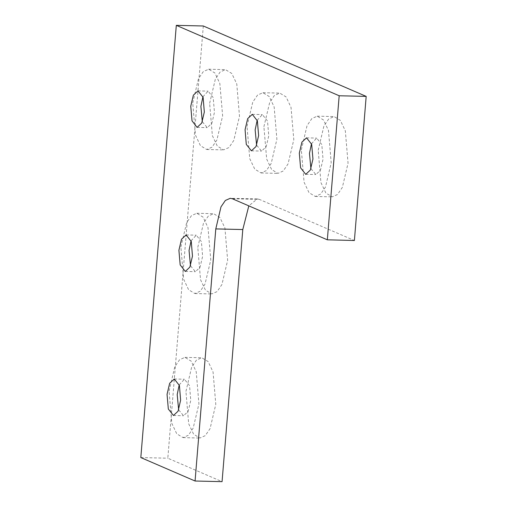 <?xml version="1.0" encoding="UTF-8"?>
<svg xmlns="http://www.w3.org/2000/svg" width="507" height="507" viewBox="0 0 507 507"><rect width="100%" height="100%" fill="white"/><g stroke="black" fill="none" stroke-linecap="round" stroke-linejoin="round"><path stroke-width="0.38" stroke-dasharray="2.54 1.9" d="M209.625 103.301L215.342 79.06L220.152 71.994L225.507 69.624L231.788 73.439L236.75 83.896L239.481 116.217L233.765 140.458L228.955 147.524L223.606 149.895L217.319 146.079L212.363 135.623L209.625 103.301M192.749 102.902L198.465 78.661L203.275 71.595L208.631 69.218L214.911 73.04L219.873 83.497L222.611 115.818L216.888 140.059L212.084 147.125L206.729 149.495L200.442 145.68L195.487 135.223L192.749 102.902M197.781 247.365L203.503 223.124L208.307 216.052L213.662 213.681L219.943 217.503L224.905 227.96L227.643 260.275L221.92 284.516L217.116 291.588L211.761 293.959L205.474 290.137L200.518 279.68L197.781 247.365M180.904 246.966L186.627 222.725L191.431 215.652L196.786 213.282L203.066 217.104L208.028 227.561L210.766 259.876L205.043 284.116L200.24 291.189L194.884 293.559L188.604 289.738L183.642 279.281L180.904 246.966M185.936 391.423L191.659 367.182L196.463 360.116L201.818 357.746L208.098 361.561L213.06 372.018L215.798 404.339L210.075 428.58L205.272 435.646L199.916 438.016L193.636 434.201L188.674 423.744L185.936 391.423M169.059 391.024L174.782 366.783L179.586 359.717L184.941 357.346L191.221 361.161L196.184 371.618L198.921 403.94L193.199 428.181L188.395 435.247L183.04 437.617L176.759 433.802L171.797 423.345L169.059 391.024M263.913 126.782L269.635 102.541L274.439 95.468L279.794 93.098L286.081 96.919L291.037 107.376L293.775 139.691L288.052 163.932L283.248 171.005L277.893 173.375L271.613 169.553L266.65 159.097L263.913 126.782M247.036 126.382L252.759 102.141L257.562 95.069L262.918 92.699L269.204 96.514L274.16 106.971L276.898 139.292L271.182 163.533L266.371 170.606L261.016 172.976L254.736 169.154L249.774 158.697L247.036 126.382M318.206 150.256L323.929 126.015L328.732 118.949L334.088 116.572L340.368 120.393L345.33 130.85L348.068 163.172L342.345 187.413L337.542 194.479L332.186 196.849L325.9 193.034L320.944 182.577L318.206 150.256M301.329 149.857L307.052 125.616L311.856 118.549L317.211 116.173L323.491 119.994L328.454 130.451L331.191 162.766L325.469 187.007L320.665 194.08L315.31 196.45L309.029 192.635L304.067 182.178L301.329 149.857M311.494 143.728L316.691 138.069L321.799 144.558L323.048 159.249L320.443 170.263L315.829 174.56L310.899 168.654M257.201 120.254L262.398 114.588L267.512 121.078L268.754 135.768L266.156 146.789L261.536 151.08L256.612 145.179M179.225 384.895L184.421 379.236L189.536 385.726L190.778 400.416L188.179 411.437L183.559 415.727L178.635 409.827M191.069 240.838L196.266 235.178L201.374 241.662L202.623 256.352L200.018 267.373L195.404 271.663L190.474 265.763M202.908 96.774L208.111 91.114L213.219 97.604L214.467 112.294L211.863 123.315L207.249 127.606L202.318 121.705M232.345 198.757L259.35 199.397L354.361 240.483M259.35 199.397L257.252 198.921L248.836 205.886M203.332 25.99L167.798 458.176L222.091 481.65M140.8 457.536L167.798 458.176M208.631 69.218L225.507 69.624M196.786 213.282L213.662 213.681M184.941 357.346L201.818 357.746M262.918 92.699L279.794 93.098M317.211 116.173L334.088 116.572M306.564 137.828L316.691 138.069M252.277 114.354L262.398 114.588M174.294 378.995L184.421 379.236M186.139 234.937L196.266 235.178M197.983 90.873L208.111 91.114M197.122 127.365L207.249 127.606M185.277 271.422L195.404 271.663M173.432 415.487L183.559 415.727M251.409 150.839L261.536 151.08M305.702 174.319L315.829 174.56M315.31 196.45L332.186 196.849M261.016 172.976L277.893 173.375M183.04 437.617L199.916 438.016M194.884 293.559L211.761 293.959M206.729 149.495L223.606 149.895M257.252 198.921L230.254 198.281"/><path stroke-width="0.76" d="M310.899 168.654L309.473 153.38L311.494 143.728M312.92 159.008L311.678 144.318L306.564 137.828L301.95 142.118L299.345 153.139L300.594 167.83L305.702 174.319L310.322 170.029L312.92 159.008M256.612 145.179L255.179 129.9L257.201 120.254M258.627 135.534L257.385 120.843L252.277 114.354L247.657 118.644L245.058 129.659L246.301 144.349L251.409 150.839L256.029 146.548L258.627 135.534M178.635 409.827L177.203 394.547L179.225 384.895M180.65 400.175L179.408 385.485L174.294 378.995L169.68 383.286L167.076 394.307L168.324 408.997L173.432 415.487L178.052 411.196L180.65 400.175M190.474 265.763L189.048 250.483L191.069 240.838M192.495 256.117L191.253 241.427L186.139 234.937L181.525 239.228L178.92 250.243L180.169 264.933L185.277 271.422L189.897 267.132L192.495 256.117M202.318 121.705L200.892 106.426L202.908 96.774M204.34 112.053L203.098 97.363L197.983 90.873L193.363 95.164L190.765 106.185L192.007 120.875L197.122 127.365L201.742 123.074L204.34 112.053M339.202 95.779L176.328 25.35L140.8 457.536L195.087 481.01L215.817 228.904L221.014 206.869L225.387 200.442L230.254 198.281L232.345 198.757L327.357 239.843L339.202 95.779L366.2 96.419L203.332 25.99L176.328 25.35M327.357 239.843L354.361 240.483L366.2 96.419M248.836 205.886L242.815 229.544L215.817 228.904M195.087 481.01L222.091 481.65L242.815 229.544"/></g></svg>
